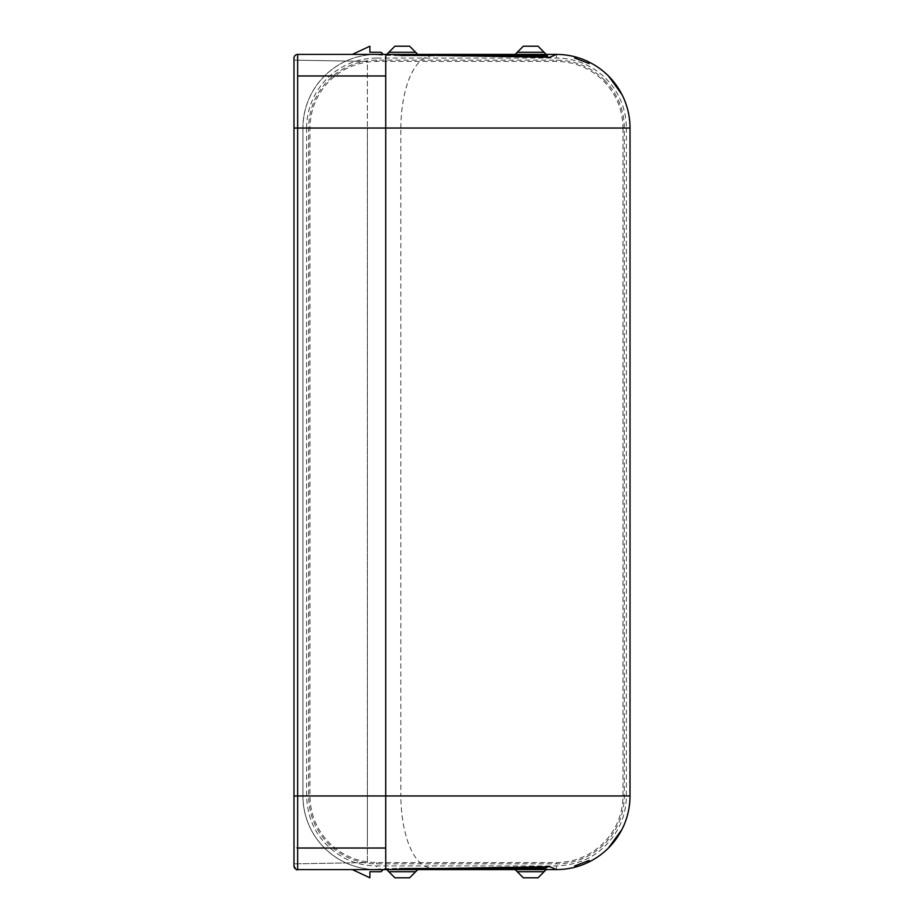 <?xml version="1.0" encoding="UTF-8"?>
<svg xmlns="http://www.w3.org/2000/svg" width="924" height="924" viewBox="0 0 924 924"><rect width="100%" height="100%" fill="white"/><g stroke="black" fill="none" stroke-linecap="round" stroke-linejoin="round"><path stroke-width="0.69" stroke-dasharray="4.62 3.46" d="M517.267 52.287L544.12 52.287M523.354 46.2L515.142 54.412L546.246 54.412L538.034 46.2M546.246 54.412L515.142 54.412M385.77 54.412L376.553 54.412C356.352 54.701 338.993 61.885 324.497 75.976C310.418 90.471 303.222 107.819 302.922 128.043L302.922 128.043A73.631 73.631 0 0 1 376.553 54.412L383.287 54.412L381.092 52.287L369.889 52.287L369.889 46.2L369.889 52.287L369.889 46.2L352.298 54.412L369.889 46.2L352.298 54.412L376.553 54.412C371.771 56.295 498.891 56.295 385.724 54.412L385.608 75.976L297.655 75.976L297.655 54.412M386.706 54.412L417.798 54.412L386.706 54.412L394.906 46.2M417.798 54.412L409.586 46.2M388.819 52.287L415.684 52.287M369.889 52.287L381.092 52.287L383.287 54.412L381.092 52.287L369.889 52.287M608.454 75.976C593.959 61.896 576.599 54.701 556.387 54.412C576.599 54.701 593.959 61.896 608.454 75.976C622.533 90.483 629.718 107.831 630.018 128.043L629.683 795.957M504.851 56.884L482.34 56.48M547.493 56.168L399.226 55.786L547.493 55.81M352.298 54.412L383.287 54.412M621.91 94.456C627.269 105.013 629.972 116.205 630.018 128.043L626.345 128.043A69.958 69.958 0 0 0 556.387 58.073L376.553 58.073L376.553 54.412A73.631 73.631 0 0 0 302.922 128.043L302.922 795.957A73.631 73.631 0 0 0 376.553 869.588L383.287 869.588L381.092 871.713L369.889 871.713L369.889 877.8L369.889 871.713L369.889 877.8L352.298 869.588L383.287 869.588L352.298 869.588L369.889 877.8L352.298 869.588L376.553 869.588C371.771 867.705 498.891 867.705 385.724 869.588L385.608 848.024L297.655 848.024L297.655 869.588M604.388 80.03A67.891 67.891 0 0 1 624.278 128.043L624.278 795.957A67.891 67.891 0 0 1 556.387 863.859L376.553 863.859A67.891 67.891 0 0 1 308.662 795.957L308.662 128.043A67.891 67.891 0 0 1 376.553 60.141L556.387 60.141A67.891 67.891 0 0 1 604.388 80.03M622.995 128.043L622.995 795.957C622.73 814.24 616.227 829.948 603.488 843.058C590.367 855.797 574.67 862.3 556.387 862.577L376.553 862.577C358.269 862.3 342.573 855.797 329.452 843.058C316.724 829.948 310.21 814.24 309.944 795.957L309.944 128.043C310.21 109.76 316.724 94.052 329.452 80.942C342.573 68.203 358.269 61.7 376.553 61.423L556.387 61.423C574.67 61.7 590.367 68.203 603.488 80.942C616.227 94.052 622.73 109.76 622.995 128.043L624.278 128.043M293.982 80.03L293.982 128.043L293.982 60.141L367.382 61.423L293.982 60.141L367.382 61.423L367.382 128.043L367.382 61.423L293.982 60.141L293.982 78.563A3.673 2.599 180 0 1 297.655 75.976L297.655 128.043L293.982 128.043L293.982 78.563L293.982 795.957L293.982 128.043L297.655 128.043L297.655 795.957L400.82 795.957L400.82 128.043L385.724 128.043L385.608 75.976M482.34 56.121L422.418 55.428M422.418 55.059L444.352 55.983M444.352 55.613L466.863 56.433M466.863 56.064L444.929 55.856M444.929 55.486L504.851 56.514M401.259 55.937L433.737 55.244M444.352 55.44L401.259 55.567M367.382 128.043L293.982 128.043L293.982 863.859L293.982 795.957L297.655 795.957L297.655 848.024A3.673 2.599 180 0 1 293.982 845.437L293.982 795.957L367.382 795.957L367.382 843.058L367.382 128.043L367.382 795.957M293.982 865.927L293.982 795.957L297.655 795.957M367.382 862.577L367.382 843.058L367.382 862.577L293.982 863.859L367.382 862.577M376.553 58.073A69.958 69.958 0 0 0 306.595 128.043L302.922 128.043L302.922 795.957L385.724 795.957L385.724 128.043L302.922 128.043L302.922 795.957C303.222 816.181 310.418 833.529 324.497 848.024C338.993 862.115 356.352 869.299 376.553 869.588L376.553 865.927L556.387 865.927C584.245 864.876 605.001 852.194 618.641 827.869C623.735 817.844 626.31 807.206 626.345 795.957L626.345 128.043M517.267 871.713L544.12 871.713M523.354 877.8L515.142 869.588L546.246 869.588L538.034 877.8M546.246 869.588L515.142 869.588M386.706 869.588L417.798 869.588L386.706 869.588L394.906 877.8M417.798 869.588L409.586 877.8M388.819 871.713L415.684 871.713M369.889 871.713L381.092 871.713L383.287 869.588L381.092 871.713L369.889 871.713M608.454 848.024C593.959 862.104 576.599 869.299 556.387 869.588C576.599 869.299 593.959 862.104 608.454 848.024C622.533 833.517 629.718 816.169 630.018 795.957C629.972 807.795 627.269 818.987 621.91 829.544M504.851 867.116L422.418 868.572L504.851 867.486M547.493 867.832L399.226 868.214L547.493 868.19M352.298 869.588L383.287 869.588M444.352 868.56L399.226 868.214M399.226 868.583L433.737 868.756M385.724 795.957L385.608 848.024M556.387 54.412L556.387 58.073M556.387 61.423L556.387 60.141M376.553 61.423L376.553 60.141M309.944 128.043L308.662 128.043M293.982 128.043L293.982 78.563M306.595 128.043L306.595 795.957C307.646 823.827 320.328 844.582 344.652 858.223C354.677 863.316 365.315 865.88 376.553 865.927M385.77 869.588L376.553 869.588A73.631 73.631 0 0 1 302.922 795.957L306.595 795.957M622.995 795.957L624.278 795.957M309.944 795.957L308.662 795.957M385.724 128.043L297.655 128.043M556.387 869.588L556.387 865.927M556.387 862.577L556.387 863.859M376.553 862.577L376.553 863.859M589.131 63.571L574.566 57.969M400.82 128.043C401.143 92.677 411.365 63.525 426.137 57.161L431.392 55.717L549.792 57.288M574.566 866.031L589.131 860.429M549.792 866.712L431.392 868.283L426.137 866.839C411.365 860.487 401.143 831.323 400.82 795.957"/><path stroke-width="1.39" d="M544.12 52.287L517.267 52.287L523.354 46.2L538.034 46.2L546.246 54.412L515.142 54.412L517.267 52.287M367.382 128.043L297.655 128.043L385.724 128.043L385.724 795.957L630.018 795.957L630.018 128.043L385.724 128.043L385.724 54.412L383.287 54.412L556.387 54.412L549.792 57.288L385.724 54.412L297.655 54.412A3.673 3.673 0 0 0 293.982 58.073L293.982 128.043L297.655 128.043L297.655 54.412A3.673 3.673 0 0 0 293.982 58.073A3.673 3.673 0 0 1 297.655 54.412L386.706 54.412L388.819 52.287L415.684 52.287L409.586 46.2L394.906 46.2L388.819 52.287M415.684 52.287L417.798 54.412L515.142 54.412M546.246 54.412L556.387 54.412A73.631 73.631 0 0 1 630.018 128.043L630.018 795.957L626.345 795.957M417.798 54.412L386.706 54.412M352.298 54.412L369.889 46.2L369.889 52.287L381.092 52.287L383.287 54.412M608.454 75.976L621.91 94.456M297.655 54.412A3.673 3.673 0 0 0 293.982 58.073L293.982 80.03M468.653 55.29L547.493 55.81L444.352 55.44M433.737 55.244L468.653 54.978M293.982 795.957L385.724 795.957L385.724 869.588L297.655 869.588C296.766 870.524 295.541 869.299 293.982 865.927L293.982 128.043M544.12 871.713L517.267 871.713L523.354 877.8L538.034 877.8L546.246 869.588L515.142 869.588L517.267 871.713M546.246 869.588L556.387 869.588L549.792 866.712L383.287 869.588L381.092 871.713L369.889 871.713L369.889 877.8L352.298 869.588L386.706 869.588L388.819 871.713L415.684 871.713L417.798 869.588L515.142 869.588M383.287 869.588L556.387 869.588A73.631 73.631 0 0 0 630.018 795.957M417.798 869.588L386.706 869.588M415.684 871.713L409.586 877.8L394.906 877.8L388.819 871.713M608.454 848.024L621.91 829.544M385.597 848.024L297.655 848.024L297.655 869.588A3.673 3.673 0 0 1 293.982 865.927A3.673 3.673 0 0 0 297.655 869.588A3.673 3.673 0 0 1 293.982 865.927A3.673 3.673 0 0 0 297.655 869.588L352.298 869.588M433.737 868.756L468.653 868.71M468.653 869.022L545.46 868.214M545.46 868.491L444.352 868.56M385.597 75.976L297.655 75.976M556.387 54.412L385.77 54.412M367.382 795.957L297.655 795.957L297.655 128.043M297.655 795.957L297.655 848.024M556.387 869.588L385.77 869.588M574.578 57.981L589.119 63.571M589.119 860.44L574.636 866.007"/></g></svg>
